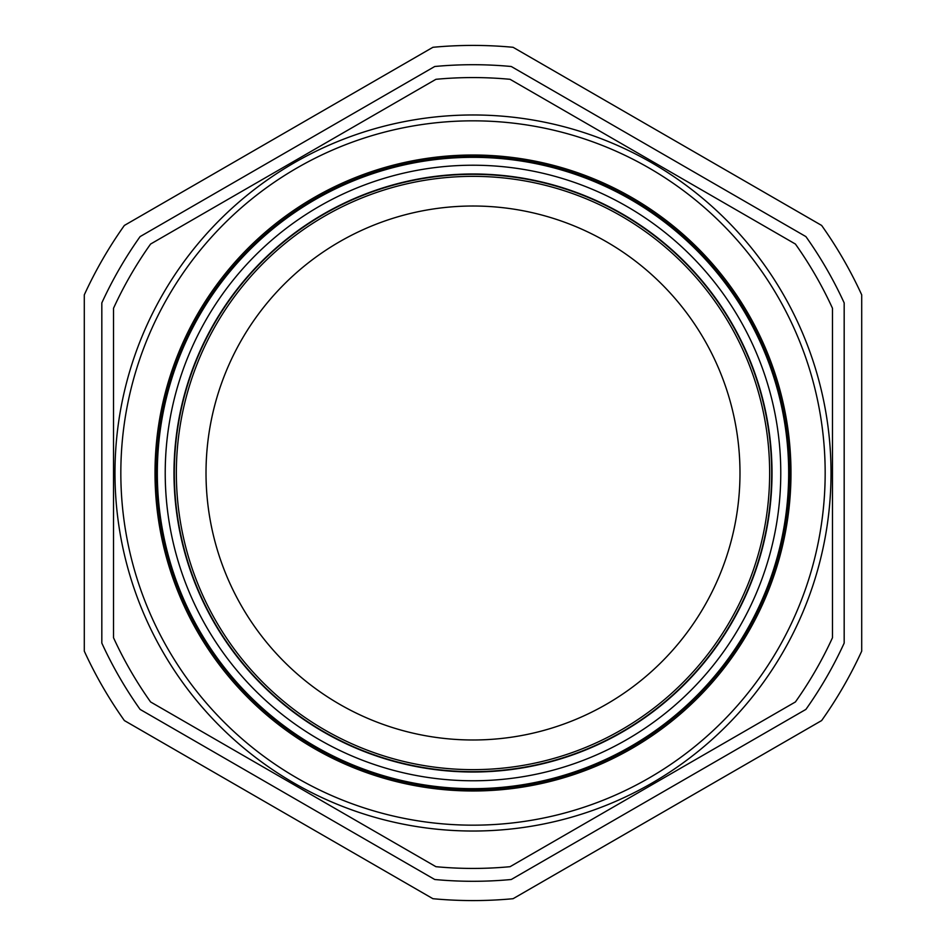 <?xml version="1.0" encoding="UTF-8"?>
<svg xmlns="http://www.w3.org/2000/svg" width="946" height="946" viewBox="0 0 946 946"><rect width="100%" height="100%" fill="white"/><g stroke="black" fill="none" stroke-linecap="round" stroke-linejoin="round"><path stroke-width="1.42" d="M548.207 186.043A296.654 296.654 0 0 1 759.957 548.207A296.654 296.654 0 0 1 397.793 759.957A296.654 296.654 0 0 1 186.043 397.793A296.654 296.654 0 0 1 548.207 186.043M374.238 173.177A315.668 315.668 0 0 1 772.823 374.238A315.668 315.668 0 0 1 571.762 772.823A315.668 315.668 0 0 1 173.177 571.762A315.668 315.668 0 0 1 374.238 173.177M374.167 172.941A315.917 315.917 0 0 1 773.059 374.167A315.917 315.917 0 0 1 571.833 773.059A315.917 315.917 0 0 1 172.941 571.833A315.917 315.917 0 0 1 374.167 172.941M566.441 756.682A298.676 298.676 0 0 1 189.318 566.441A298.676 298.676 0 0 1 379.559 189.318A298.676 298.676 0 0 1 756.682 379.559A298.676 298.676 0 0 1 566.441 756.682M314.013 197.619A317.986 317.986 0 0 1 748.381 314.013A317.986 317.986 0 0 1 631.987 748.381A317.986 317.986 0 0 1 197.619 631.987A317.986 317.986 0 0 1 314.013 197.619M631.266 747.115A316.52 316.52 0 0 0 747.115 314.734A316.52 316.52 0 0 0 314.734 198.885A316.52 316.52 0 0 0 198.885 631.266A316.52 316.52 0 0 0 631.266 747.115M652.007 783.063A358.026 358.026 0 0 1 162.937 652.007A358.026 358.026 0 0 1 293.993 162.937A358.026 358.026 0 0 1 783.063 293.993A358.026 358.026 0 0 1 652.007 783.063A358.026 358.026 0 0 0 783.063 293.993A358.026 358.026 0 0 0 293.993 162.937M150.591 244.044L435.929 79.31A395.44 395.44 0 0 1 510.071 79.31L795.409 244.044A395.44 395.44 0 0 1 832.48 308.266L832.48 637.734A395.44 395.44 0 0 1 795.409 701.956L510.071 866.69A395.44 395.44 0 0 1 435.929 866.69L150.591 701.956A395.44 395.44 0 0 1 113.52 637.734L113.52 308.266A395.44 395.44 0 0 1 150.591 244.044M101.825 473L101.825 643.091A408.294 408.294 0 0 0 140.103 709.405L434.722 879.496A408.294 408.294 0 0 0 511.278 879.496L805.897 709.405A408.294 408.294 0 0 0 844.175 643.091L844.175 302.909A408.294 408.294 0 0 0 805.897 236.595L511.278 66.504A408.294 408.294 0 0 0 434.722 66.504L140.103 236.595A408.294 408.294 0 0 0 101.825 302.909L101.825 473M206.015 473A266.985 266.985 0 0 1 473 206.015A266.985 266.985 0 0 1 739.985 473A266.985 266.985 0 0 1 473 739.985A266.985 266.985 0 0 1 206.015 473M861.711 651.132A427.58 427.58 0 0 1 821.625 720.568L513.087 898.7A427.58 427.58 0 0 1 432.913 898.7L124.375 720.568A427.58 427.58 0 0 1 84.289 651.132L84.289 294.868A427.58 427.58 0 0 1 124.375 225.432L432.913 47.3A427.58 427.58 0 0 1 513.087 47.3L821.625 225.432A427.58 427.58 0 0 1 861.711 294.868L861.711 651.132M379.452 188.999A299.007 299.007 0 0 1 757.001 379.452A299.007 299.007 0 0 1 566.548 757.001A299.007 299.007 0 0 1 188.999 566.548A299.007 299.007 0 0 1 379.452 188.999M376.709 180.674A307.781 307.781 0 0 1 765.326 376.709A307.781 307.781 0 0 1 569.291 765.326A307.781 307.781 0 0 1 180.674 569.291A307.781 307.781 0 0 1 376.709 180.674M296.914 168.01A352.184 352.184 0 0 0 168.01 649.086A352.184 352.184 0 0 0 649.086 777.99A352.184 352.184 0 0 0 777.99 296.914A352.184 352.184 0 0 0 296.914 168.01"/></g></svg>
